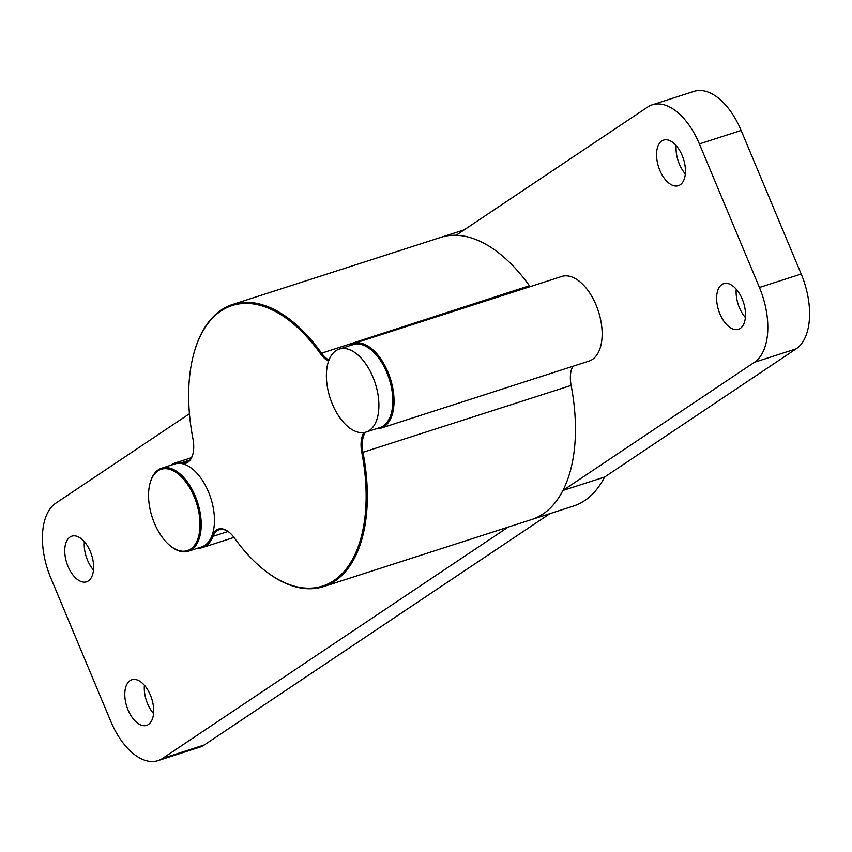<?xml version="1.0" encoding="UTF-8"?>
<svg xmlns="http://www.w3.org/2000/svg" width="852" height="852" viewBox="0 0 852 852"><rect width="100%" height="100%" fill="white"/><g stroke="black" fill="none" stroke-linecap="round" stroke-linejoin="round"><path stroke-width="1.28" d="M189.453 413.731L55.827 503.159A61.024 33.228 -107.9 0 0 50.8 577.986L110.856 721.548A61.024 33.228 -107.9 0 0 157.95 760.644A61.024 33.228 -107.9 0 0 162.594 758.397L508.175 527.1M162.594 758.397L204.352 744.936L549.923 513.649M531.222 519.677A148.205 80.695 -107.9 0 0 531.659 519.539L573.417 506.077A148.205 80.695 -107.9 0 0 604.622 477.045L796.173 348.841L754.414 362.302A61.024 33.228 -107.9 0 0 759.43 287.475L699.375 143.913A61.024 33.228 -107.9 0 0 652.281 104.817A61.024 33.228 -107.9 0 0 647.648 107.064L456.097 235.269A148.216 80.695 -107.9 0 0 440.729 237.399L232.617 304.473A148.216 80.695 72.1 0 1 321.31 352.813A26.156 14.239 -107.9 0 0 328.978 360.108M365.54 432.198A26.156 14.239 -107.9 0 0 363.016 452.497A148.216 80.695 72.1 0 1 323.547 586.613L531.659 519.539A148.205 80.695 -107.9 0 0 562.863 490.496L604.622 477.045M562.863 490.496L754.414 362.302M759.43 287.475L801.199 274.014L741.144 130.452L699.375 143.913M328.553 361.269A27.03 14.718 72.1 0 1 320.363 353.58L529.422 285.74A148.216 80.695 -107.9 0 0 456.097 235.269M529.422 285.74A26.156 14.239 -107.9 0 0 530.104 286.655M380.897 428.173L589.009 361.099A44.464 24.207 -107.9 0 0 598.413 311.353A44.464 24.207 -107.9 0 0 561.734 276.463L353.623 343.537A44.464 24.207 72.1 0 1 390.301 378.426A44.464 24.207 72.1 0 1 380.897 428.173A44.464 24.207 72.1 0 1 376.083 428.812M572.895 366.296A26.156 14.239 -107.9 0 0 571.128 385.423L361.823 452.678A27.03 14.718 72.1 0 1 363.868 432.55M531.659 519.539A148.216 80.695 -107.9 0 0 571.128 385.423M680.184 184.831A23.973 13.057 72.1 0 1 678.362 185.715A23.973 13.057 72.1 0 1 658.575 166.907A23.973 13.057 72.1 0 1 663.644 140.079A23.973 13.057 72.1 0 1 682.825 157.151A23.973 13.057 72.1 0 1 680.184 184.831M740.239 328.403A23.973 13.057 72.1 0 1 738.418 329.287A23.973 13.057 72.1 0 1 718.641 310.469A23.973 13.057 72.1 0 1 723.71 283.652A23.973 13.057 72.1 0 1 742.88 300.713A23.973 13.057 72.1 0 1 740.239 328.403M88.352 580.926A23.973 13.057 72.1 0 1 86.531 581.809A23.973 13.057 72.1 0 1 66.754 563.002A23.973 13.057 72.1 0 1 71.824 536.174A23.973 13.057 72.1 0 1 91.004 553.246A23.973 13.057 72.1 0 1 88.352 580.926M148.408 724.498A23.973 13.057 72.1 0 1 146.587 725.382A23.973 13.057 72.1 0 1 126.81 706.564A23.973 13.057 72.1 0 1 131.879 679.736A23.973 13.057 72.1 0 1 151.06 696.808A23.973 13.057 72.1 0 1 148.408 724.498M652.281 104.817L694.05 91.356A61.024 33.228 72.1 0 1 741.144 130.452M801.199 274.014A61.024 33.228 72.1 0 1 796.173 348.841M204.352 744.936A61.024 33.228 72.1 0 1 199.719 747.183L157.95 760.644M153.541 713.571A23.973 13.057 72.1 0 1 144.414 685.264M93.486 570.009A23.973 13.057 72.1 0 1 84.359 541.691M745.362 317.487A23.973 13.057 72.1 0 1 736.245 289.169M685.306 173.915A23.973 13.057 72.1 0 1 676.19 145.607M229.603 532.628A26.156 14.239 -107.9 0 0 219.188 529.752A26.156 14.239 -107.9 0 0 213.021 536.345A44.464 24.207 72.1 0 1 202.542 547.548A44.464 24.207 72.1 0 1 197.728 548.177M170.986 465.203A44.464 24.207 72.1 0 1 175.256 462.913A44.464 24.207 72.1 0 1 182.136 462.498A26.156 14.239 -107.9 0 0 186.173 462.263A26.156 14.239 -107.9 0 0 192.957 453.839M323.547 586.613A148.216 80.695 72.1 0 1 262.81 568.923A148.216 80.695 72.1 0 1 262.512 568.667M349.341 345.827A44.464 24.207 72.1 0 1 353.623 343.537M193.542 354.677A148.216 80.695 72.1 0 1 193.638 354.304A148.216 80.695 72.1 0 1 232.617 304.473M320.363 353.58A147.343 80.216 -107.9 0 0 193.436 355.06A147.343 80.216 -107.9 0 0 192.946 438.855A27.03 14.718 72.1 0 1 192.85 454.233A27.03 14.718 72.1 0 1 181.572 463.563A43.59 23.728 -107.9 0 0 174.83 463.967L161.603 468.227A43.59 23.728 72.1 0 1 192.733 490.731A43.59 23.728 72.1 0 1 198.623 540.221A43.59 23.728 72.1 0 1 188.345 551.201A43.59 23.728 72.1 0 1 170.485 546.004A43.59 23.728 72.1 0 1 170.187 545.749M188.345 551.201L201.573 546.941A43.59 23.728 -107.9 0 0 211.85 535.951A43.59 23.728 -107.9 0 0 208.474 491.892A43.59 23.728 -107.9 0 0 181.572 463.563L182.136 462.498L189.602 460.091M228.038 531.499L213.021 536.345L211.85 535.951A27.03 14.718 72.1 0 1 229.294 532.372A27.03 14.718 72.1 0 1 234.396 537.953A147.343 80.216 -107.9 0 0 262.203 568.422A147.343 80.216 -107.9 0 0 361.823 452.678M150.048 483.265A43.59 23.728 72.1 0 1 150.144 482.882A43.59 23.728 72.1 0 1 158.291 469.835A43.59 23.728 72.1 0 1 161.603 468.227M157.929 470.858A42.717 23.26 -107.9 0 0 149.941 483.638A42.717 23.26 -107.9 0 0 169.878 545.504A42.717 23.26 -107.9 0 0 199.155 514.161A42.717 23.26 -107.9 0 0 157.929 470.858M359.278 432.454A43.59 23.728 -107.9 0 0 366.009 432.06A43.59 23.728 -107.9 0 0 375.231 383.283A43.59 23.728 -107.9 0 0 339.266 349.075A43.59 23.728 -107.9 0 0 335.954 350.683A43.59 23.728 -107.9 0 0 329.266 395.243A43.59 23.728 -107.9 0 0 359.278 432.454M366.009 432.06L379.928 427.576A43.59 23.728 -107.9 0 0 389.151 378.799A43.59 23.728 -107.9 0 0 353.186 344.591L339.266 349.075M441.155 237.271L464.212 229.838M202.542 547.548L234.002 537.41M175.256 462.913L191.37 457.716M262.203 568.422L262.81 568.923M193.436 355.06L193.638 354.304M169.878 545.504L170.485 546.004M149.941 483.638L150.144 482.882"/></g></svg>
